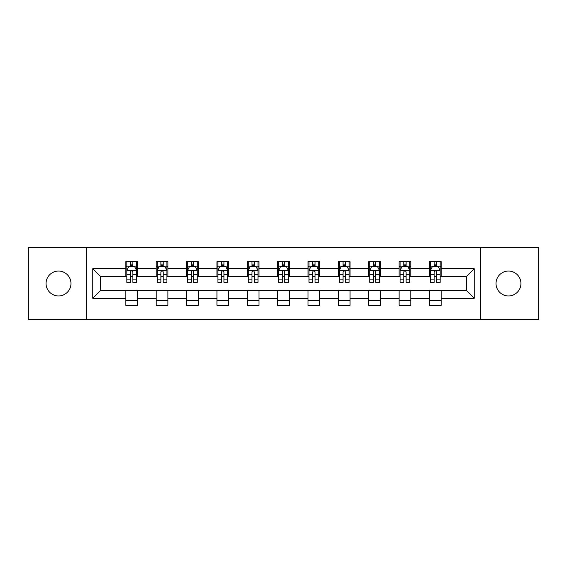 <?xml version="1.0" encoding="UTF-8"?>
<svg xmlns="http://www.w3.org/2000/svg" width="567" height="567" viewBox="0 0 567 567"><rect width="100%" height="100%" fill="white"/><g stroke="black" fill="none" stroke-linecap="round" stroke-linejoin="round"><path stroke-width="0.85" d="M508.486 271.047A12.453 12.453 0 0 0 496.026 283.5A12.453 12.453 0 0 0 508.486 295.953A12.453 12.453 0 0 0 520.938 283.5A12.453 12.453 0 0 0 508.486 271.047M58.514 271.047A12.453 12.453 0 0 0 46.062 283.5A12.453 12.453 0 0 0 58.514 295.953A12.453 12.453 0 0 0 70.974 283.5A12.453 12.453 0 0 0 58.514 271.047M480.653 319.505L538.65 319.505L538.65 247.495L480.653 247.495L480.653 319.505L86.347 319.505L86.347 247.495L28.35 247.495L28.35 319.505L86.347 319.505M480.653 247.495L86.347 247.495M441.147 268.708L441.147 261.607L429.467 261.607L429.467 268.708L410.784 268.708L410.784 261.607L399.104 261.607L399.104 268.708L380.422 268.708L380.422 261.607L368.741 261.607L368.741 268.708L350.059 268.708L350.059 261.607L338.386 261.607L338.386 268.708L319.703 268.708L319.703 261.607L308.023 261.607L308.023 268.708L289.34 268.708L289.34 261.607L277.66 261.607L277.66 268.708L258.977 268.708L258.977 261.607L247.297 261.607L247.297 268.708L228.614 268.708L228.614 261.607L216.941 261.607L216.941 268.708L198.259 268.708L198.259 261.607L186.578 261.607L186.578 268.708L167.896 268.708L167.896 261.607L156.216 261.607L156.216 268.708L137.533 268.708L137.533 261.607L125.853 261.607L125.853 268.708L92.768 268.708L92.768 298.292L100.557 290.51L125.853 290.51L125.853 305.393L137.533 305.393L137.533 290.51L156.216 290.51L156.216 305.393L167.896 305.393L167.896 290.51L186.578 290.51L186.578 305.393L198.259 305.393L198.259 290.51L216.941 290.51L216.941 305.393L228.614 305.393L228.614 290.51L247.297 290.51L247.297 305.393L258.977 305.393L258.977 290.51L277.66 290.51L277.66 305.393L289.34 305.393L289.34 290.51L308.023 290.51L308.023 305.393L319.703 305.393L319.703 290.51L338.386 290.51L338.386 305.393L350.059 305.393L350.059 290.51L368.741 290.51L368.741 305.393L380.422 305.393L380.422 290.51L399.104 290.51L399.104 305.393L410.784 305.393L410.784 290.51L429.467 290.51L429.467 305.393L441.147 305.393L441.147 290.51L466.443 290.51L466.443 276.49L441.147 276.49L441.147 268.708L474.232 268.708L474.232 298.292L441.147 298.292M429.467 298.292L410.784 298.292M399.104 298.292L380.422 298.292M368.741 298.292L350.059 298.292M338.386 298.292L319.703 298.292M308.023 298.292L289.34 298.292M277.66 298.292L258.977 298.292M247.297 298.292L228.614 298.292M216.941 298.292L198.259 298.292M186.578 298.292L167.896 298.292M156.216 298.292L137.533 298.292M125.853 298.292L92.768 298.292M429.467 268.708L429.467 276.49L410.784 276.49L410.784 268.708M399.104 268.708L399.104 276.49L380.422 276.49L380.422 268.708M368.741 268.708L368.741 276.49L350.059 276.49L350.059 268.708M338.386 268.708L338.386 276.49L319.703 276.49L319.703 268.708M308.023 268.708L308.023 276.49L289.34 276.49L289.34 268.708M277.66 268.708L277.66 276.49L258.977 276.49L258.977 268.708M247.297 268.708L247.297 276.49L228.614 276.49L228.614 268.708M216.941 268.708L216.941 276.49L198.259 276.49L198.259 268.708M186.578 268.708L186.578 276.49L167.896 276.49L167.896 268.708M156.216 268.708L156.216 276.49L137.533 276.49L137.533 268.708M125.853 268.708L125.853 276.49L100.557 276.49L92.768 268.708M100.557 276.49L100.557 290.51M474.232 298.292L466.443 290.51M466.443 276.49L474.232 268.708M125.853 266.469L126.831 266.469M130.523 266.469L132.862 266.469M136.562 266.469L137.533 266.469M125.853 276.299L126.831 276.299M130.523 276.299L132.862 276.299M136.562 276.299L137.533 276.299M125.853 290.701L137.533 290.701M125.853 300.531L137.533 300.531M156.216 290.701L167.896 290.701M156.216 300.531L167.896 300.531M156.216 266.469L157.187 266.469M160.886 266.469L163.225 266.469M166.918 266.469L167.896 266.469M156.216 276.299L157.187 276.299M160.886 276.299L163.225 276.299M166.918 276.299L167.896 276.299M186.578 290.701L198.259 290.701M186.578 300.531L198.259 300.531M186.578 266.469L187.549 266.469M191.249 266.469L193.588 266.469M197.281 266.469L198.259 266.469M186.578 276.299L187.549 276.299M191.249 276.299L193.588 276.299M197.281 276.299L198.259 276.299M216.941 290.701L228.614 290.701M216.941 300.531L228.614 300.531M216.941 266.469L217.912 266.469M221.612 266.469L223.944 266.469M227.643 266.469L228.614 266.469M216.941 276.299L217.912 276.299M221.612 276.299L223.944 276.299M227.643 276.299L228.614 276.299M247.297 290.701L258.977 290.701M247.297 300.531L258.977 300.531M247.297 266.469L248.275 266.469M251.968 266.469L254.307 266.469M258.006 266.469L258.977 266.469M247.297 276.299L248.275 276.299M251.968 276.299L254.307 276.299M258.006 276.299L258.977 276.299M277.66 290.701L289.34 290.701M277.66 300.531L289.34 300.531M277.66 266.469L278.638 266.469M282.331 266.469L284.669 266.469M288.362 266.469L289.34 266.469M277.66 276.299L278.638 276.299M282.331 276.299L284.669 276.299M288.362 276.299L289.34 276.299M308.023 290.701L319.703 290.701M308.023 300.531L319.703 300.531M308.023 266.469L308.994 266.469M312.693 266.469L315.032 266.469M318.725 266.469L319.703 266.469M308.023 276.299L308.994 276.299M312.693 276.299L315.032 276.299M318.725 276.299L319.703 276.299M338.386 290.701L350.059 290.701M338.386 300.531L350.059 300.531M338.386 266.469L339.357 266.469M343.056 266.469L345.388 266.469M349.088 266.469L350.059 266.469M338.386 276.299L339.357 276.299M343.056 276.299L345.388 276.299M349.088 276.299L350.059 276.299M368.741 290.701L380.422 290.701M368.741 300.531L380.422 300.531M368.741 266.469L369.719 266.469M373.412 266.469L375.751 266.469M379.451 266.469L380.422 266.469M368.741 276.299L369.719 276.299M373.412 276.299L375.751 276.299M379.451 276.299L380.422 276.299M399.104 290.701L410.784 290.701M399.104 300.531L410.784 300.531M399.104 266.469L400.082 266.469M403.775 266.469L406.114 266.469M409.813 266.469L410.784 266.469M399.104 276.299L400.082 276.299M403.775 276.299L406.114 276.299M409.813 276.299L410.784 276.299M429.467 290.701L441.147 290.701M429.467 300.531L441.147 300.531M429.467 266.469L430.438 266.469M434.138 266.469L436.477 266.469M440.169 266.469L441.147 266.469M429.467 276.299L430.438 276.299M434.138 276.299L436.477 276.299M440.169 276.299L441.147 276.299M132.862 264.137L130.523 264.137M136.562 279.892L132.862 279.892L132.862 282.331L136.562 282.331L136.562 270.459L134.613 266.568L128.773 266.568L126.831 270.459L126.831 282.331L130.523 282.331L130.523 279.892L126.831 279.892M126.831 270.459L126.831 261.607M136.562 270.459L136.562 261.607M130.523 266.568L130.523 261.607M132.862 261.607L132.862 266.568M132.862 279.892L132.862 271.919C132.083 270.424 131.303 270.424 130.523 271.919L130.523 279.892M163.225 264.137L160.886 264.137M166.918 279.892L163.225 279.892L163.225 282.331L166.918 282.331L166.918 270.459L164.976 266.568L159.136 266.568L157.187 270.459L157.187 282.331L160.886 282.331L160.886 279.892L157.187 279.892M157.187 270.459L157.187 261.607M166.918 270.459L166.918 261.607M160.886 266.568L160.886 261.607M163.225 261.607L163.225 266.568M163.225 279.892L163.225 271.919C162.445 270.424 161.666 270.424 160.886 271.919L160.886 279.892M193.588 264.137L191.249 264.137M197.281 279.892L193.588 279.892L193.588 282.331L197.281 282.331L197.281 270.459L195.339 266.568L189.498 266.568L187.549 270.459L187.549 282.331L191.249 282.331L191.249 279.892L187.549 279.892M187.549 270.459L187.549 261.607M197.281 270.459L197.281 261.607M191.249 266.568L191.249 261.607M193.588 261.607L193.588 266.568M193.588 279.892L193.588 271.919C192.808 270.424 192.029 270.424 191.249 271.919L191.249 279.892M223.944 264.137L221.612 264.137M227.643 279.892L223.944 279.892L223.944 282.331L227.643 282.331L227.643 270.459L225.694 266.568L219.861 266.568L217.912 270.459L217.912 282.331L221.612 282.331L221.612 279.892L217.912 279.892M217.912 270.459L217.912 261.607M227.643 270.459L227.643 261.607M221.612 266.568L221.612 261.607M223.944 261.607L223.944 266.568M223.944 279.892L223.944 271.919C223.171 270.424 222.392 270.424 221.612 271.919L221.612 279.892M254.307 264.137L251.968 264.137M258.006 279.892L254.307 279.892L254.307 282.331L258.006 282.331L258.006 270.459L256.057 266.568L250.217 266.568L248.275 270.459L248.275 282.331L251.968 282.331L251.968 279.892L248.275 279.892M248.275 270.459L248.275 261.607M258.006 270.459L258.006 261.607M251.968 266.568L251.968 261.607M254.307 261.607L254.307 266.568M254.307 279.892L254.307 271.919C253.527 270.424 252.747 270.424 251.968 271.919L251.968 279.892M284.669 264.137L282.331 264.137M288.362 279.892L284.669 279.892L284.669 282.331L288.362 282.331L288.362 270.459L286.42 266.568L280.58 266.568L278.638 270.459L278.638 282.331L282.331 282.331L282.331 279.892L278.638 279.892M278.638 270.459L278.638 261.607M288.362 270.459L288.362 261.607M282.331 266.568L282.331 261.607M284.669 261.607L284.669 266.568M284.669 279.892L284.669 271.919C283.89 270.424 283.11 270.424 282.331 271.919L282.331 279.892M315.032 264.137L312.693 264.137M318.725 279.892L315.032 279.892L315.032 282.331L318.725 282.331L318.725 270.459L316.783 266.568L310.943 266.568L308.994 270.459L308.994 282.331L312.693 282.331L312.693 279.892L308.994 279.892M308.994 270.459L308.994 261.607M318.725 270.459L318.725 261.607M312.693 266.568L312.693 261.607M315.032 261.607L315.032 266.568M315.032 279.892L315.032 271.919C314.253 270.424 313.473 270.424 312.693 271.919L312.693 279.892M345.388 264.137L343.056 264.137M349.088 279.892L345.388 279.892L345.388 282.331L349.088 282.331L349.088 270.459L347.139 266.568L341.306 266.568L339.357 270.459L339.357 282.331L343.056 282.331L343.056 279.892L339.357 279.892M339.357 270.459L339.357 261.607M349.088 270.459L349.088 261.607M343.056 266.568L343.056 261.607M345.388 261.607L345.388 266.568M345.388 279.892L345.388 271.919C344.616 270.424 343.836 270.424 343.056 271.919L343.056 279.892M375.751 264.137L373.412 264.137M379.451 279.892L375.751 279.892L375.751 282.331L379.451 282.331L379.451 270.459L377.502 266.568L371.661 266.568L369.719 270.459L369.719 282.331L373.412 282.331L373.412 279.892L369.719 279.892M369.719 270.459L369.719 261.607M379.451 270.459L379.451 261.607M373.412 266.568L373.412 261.607M375.751 261.607L375.751 266.568M375.751 279.892L375.751 271.919C374.971 270.424 374.192 270.424 373.412 271.919L373.412 279.892M406.114 264.137L403.775 264.137M409.813 279.892L406.114 279.892L406.114 282.331L409.813 282.331L409.813 270.459L407.864 266.568L402.024 266.568L400.082 270.459L400.082 282.331L403.775 282.331L403.775 279.892L400.082 279.892M400.082 270.459L400.082 261.607M409.813 270.459L409.813 261.607M403.775 266.568L403.775 261.607M406.114 261.607L406.114 266.568M406.114 279.892L406.114 271.919C405.334 270.424 404.554 270.424 403.775 271.919L403.775 279.892M436.477 264.137L434.138 264.137M440.169 279.892L436.477 279.892L436.477 282.331L440.169 282.331L440.169 270.459L438.227 266.568L432.387 266.568L430.438 270.459L430.438 282.331L434.138 282.331L434.138 279.892L430.438 279.892M430.438 270.459L430.438 261.607M440.169 270.459L440.169 261.607M434.138 266.568L434.138 261.607M436.477 261.607L436.477 266.568M436.477 279.892L436.477 271.919C435.697 270.424 434.917 270.424 434.138 271.919L434.138 279.892M136.512 270.36L126.88 270.36M126.831 266.802L128.659 266.802M134.733 266.802L136.562 266.802M130.523 274.676L126.831 274.676M136.562 274.676L132.862 274.676M132.862 265.37L130.523 265.37M166.875 270.36L157.236 270.36M157.187 266.802L159.022 266.802M165.089 266.802L166.918 266.802M160.886 274.676L157.187 274.676M166.918 274.676L163.225 274.676M163.225 265.37L160.886 265.37M197.231 270.36L187.599 270.36M187.549 266.802L189.378 266.802M195.452 266.802L197.281 266.802M191.249 274.676L187.549 274.676M197.281 274.676L193.588 274.676M193.588 265.37L191.249 265.37M227.594 270.36L217.962 270.36M217.912 266.802L219.741 266.802M225.815 266.802L227.643 266.802M221.612 274.676L217.912 274.676M227.643 274.676L223.944 274.676M223.944 265.37L221.612 265.37M257.957 270.36L248.325 270.36M248.275 266.802L250.104 266.802M256.178 266.802L258.006 266.802M251.968 274.676L248.275 274.676M258.006 274.676L254.307 274.676M254.307 265.37L251.968 265.37M288.32 270.36L278.68 270.36M278.638 266.802L280.467 266.802M286.533 266.802L288.362 266.802M282.331 274.676L278.638 274.676M288.362 274.676L284.669 274.676M284.669 265.37L282.331 265.37M318.675 270.36L309.043 270.36M308.994 266.802L310.822 266.802M316.896 266.802L318.725 266.802M312.693 274.676L308.994 274.676M318.725 274.676L315.032 274.676M315.032 265.37L312.693 265.37M349.038 270.36L339.406 270.36M339.357 266.802L341.185 266.802M347.259 266.802L349.088 266.802M343.056 274.676L339.357 274.676M349.088 274.676L345.388 274.676M345.388 265.37L343.056 265.37M379.401 270.36L369.769 270.36M369.719 266.802L371.548 266.802M377.622 266.802L379.451 266.802M373.412 274.676L369.719 274.676M379.451 274.676L375.751 274.676M375.751 265.37L373.412 265.37M409.764 270.36L400.125 270.36M400.082 266.802L401.911 266.802M407.978 266.802L409.813 266.802M403.775 274.676L400.082 274.676M409.813 274.676L406.114 274.676M406.114 265.37L403.775 265.37M440.12 270.36L430.488 270.36M430.438 266.802L432.267 266.802M438.341 266.802L440.169 266.802M434.138 274.676L430.438 274.676M440.169 274.676L436.477 274.676M436.477 265.37L434.138 265.37"/></g></svg>
